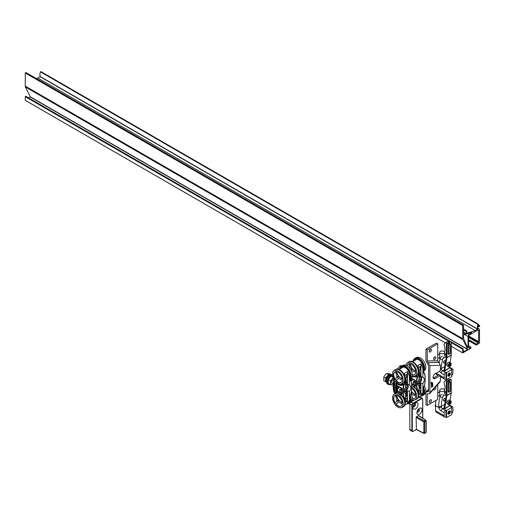 <?xml version="1.0" encoding="UTF-8"?>
<svg xmlns="http://www.w3.org/2000/svg" width="505" height="505" viewBox="0 0 505 505"><rect width="100%" height="100%" fill="white"/><g stroke="black" fill="none" stroke-linecap="round" stroke-linejoin="round"><path stroke-width="0.76" d="M406.298 383.863L406.961 384.242L406.961 383.478L405.547 384.299M406.961 384.242A4.64 2.676 -60 0 1 407.484 384.198L409.429 385.138A4.64 2.676 120 0 1 409.808 385.296A4.64 2.676 120 0 1 409.429 391.249L407.484 390.895A4.64 2.676 -60 0 1 406.961 391.457L406.961 392.221L405.471 391.362M406.961 391.457L406.058 390.933M406.961 392.221L405.193 393.243M404.947 393.06L404.36 392.278M404.625 392.821L405.547 393.49L405.547 402.308L404.978 404.833M401.696 395.175L400.591 393.117L401.974 393.919A31.058 17.927 -60 0 1 401.974 388.351L397.164 385.567A31.058 17.927 120 0 0 397.164 391.135L400.49 393.06L401.696 395.175L400.673 393.054M401.342 389.86L401.033 389.248L399.701 389.557L400.276 392.581L397.473 390.958A31.058 17.927 -60 0 1 397.473 386.186L401.595 388.566A31.058 17.927 120 0 0 401.595 393.344L400.402 392.656L399.96 391.104L400.358 389.791L401.431 389.816L401.033 389.248M400.099 389.128L399.701 389.557M402.782 367.419L399.941 369.06L397.946 369.06M405.547 393.49A4.64 2.676 -60 0 1 405.168 393.332A4.64 2.676 -60 0 1 405.547 387.379L405.547 378.567L404.423 373.271L407.484 371.503L409.429 376.326L409.978 376.004L409.978 380.656L410.331 381.067L410.893 380.555M402.788 367.413L400.572 367.413L399.392 369.035M405.212 402.498L407.068 401.424L407.068 397.889L405.547 398.767M409.429 391.249L409.429 400.067L407.484 403.59L407.484 395.907L406.392 396.539L406.392 393.483L407.484 392.852L407.484 395.907A6.559 3.787 -120 0 0 406.392 394.209M407.068 401.424L405.547 401.955M407.484 403.59L404.884 405.092M407.484 390.895L407.484 392.852M404.947 392.619A4.64 2.676 -60 0 1 404.53 392.669M406.392 381.61L407.484 382.241L406.392 382.872L406.392 379.823L407.484 379.192A6.559 3.787 60 0 1 407.264 379.337L406.392 379.842M405.212 378.756L407.068 377.683L405.54 378.22M405.086 375.297L407.068 374.148L407.068 377.683M407.484 384.198L407.484 371.503M409.883 380.259L410.066 380.404A31.058 17.927 120 0 0 410.066 380.745L410.496 380.606A31.058 17.927 120 0 1 410.559 378.788M410.893 393.629L410.963 393.856C411.985 388.863 411.985 384.45 410.969 380.606L409.978 380.656M409.429 385.138L409.429 376.326M397.069 392.353L397.183 392.726M396.135 392.928A1.237 0.713 60 0 1 396.356 392.139M393.995 389.809L394.373 390.485L394.077 389.854M394.197 389.614L394.721 390.264L394.373 390.485M393.761 389.791L394.159 389.645M394.026 389.784L394.083 390.15M393.578 386.71A31.114 17.965 -60 0 1 393.578 386.552L394.361 387.165A31.114 17.965 120 0 0 394.373 387.707L394.241 387.6A31.114 17.965 -60 0 1 394.235 387.221L394.045 387.076A31.114 17.965 120 0 0 394.051 387.449L393.919 387.341A31.114 17.965 -60 0 1 393.913 386.975L393.578 386.71M394.373 387.707L394.506 387.625A30.931 17.858 120 0 1 394.493 387.089L393.578 386.552M393.597 385.302A31.114 17.965 -60 0 1 393.603 385.145L394.386 385.763A31.114 17.965 120 0 0 394.38 385.927L393.597 385.302M394.38 385.927L394.512 385.858A30.931 17.858 120 0 1 394.519 385.694L393.603 385.145M394.512 382.632L393.9 381.95A31.114 17.965 -60 0 1 393.925 381.786L394.582 382.133L393.944 381.622A31.114 17.965 -60 0 1 393.969 381.471L394.733 382.096A31.114 17.965 120 0 0 394.695 382.342L394.152 382.058L394.658 382.626A31.114 17.965 120 0 0 394.626 382.872L393.856 382.266A31.114 17.965 -60 0 1 393.875 382.115L394.512 382.632M394.279 382.007L394.784 382.575A30.931 17.858 120 0 0 394.752 382.822L394.626 382.872M393.969 381.471L394.859 382.051A30.931 17.858 120 0 0 394.828 382.291L394.695 382.342M394.859 382.051L393.925 381.786M394.216 383.036A30.931 17.858 120 0 0 394.209 383.08L394.083 383.131A31.114 17.965 -60 0 1 394.108 382.904L394.399 383.27L394.083 383.131M394.209 383.08L394.531 383.213M393.767 383.005L393.944 383.08A31.114 17.965 -60 0 1 393.982 382.752L393.824 382.55A31.114 17.965 -60 0 1 393.843 382.38L394.575 383.295A31.114 17.965 120 0 0 394.556 383.484L393.755 383.162A31.114 17.965 -60 0 1 393.767 383.005L394.077 383.024M393.976 382.323L394.702 383.245A30.931 17.858 120 0 0 394.683 383.434L394.556 383.484M393.849 383.541L394.367 383.958A31.114 17.965 120 0 0 394.361 384.059L393.843 383.623A31.114 17.965 -60 0 1 393.849 383.541M393.969 383.566L394.474 384.097M393.711 383.56A31.114 17.965 -60 0 1 393.742 383.27L394.512 383.895A31.114 17.965 120 0 0 394.493 384.116L394.134 384.311L393.711 383.56M393.742 383.27L394.645 383.838A30.931 17.858 120 0 0 394.62 384.059L394.134 384.311M394.607 384.172L394.266 384.248L394.607 384.172M393.629 384.722A31.114 17.965 -60 0 1 393.666 384.09L394.443 384.715A31.114 17.965 120 0 0 394.405 385.309L394.279 385.208A31.114 17.965 -60 0 1 394.304 384.772L394.127 384.633A31.114 17.965 120 0 0 394.102 385.05L393.969 384.943A31.114 17.965 -60 0 1 393.995 384.526L393.786 384.356A31.114 17.965 120 0 0 393.755 384.823L393.629 384.722M393.906 384.45A30.931 17.858 120 0 0 393.887 384.76L393.755 384.823M394.247 384.728A30.931 17.858 120 0 0 394.228 384.98L394.102 385.05M393.799 384.027L394.575 384.652A30.931 17.858 120 0 0 394.538 385.246L394.405 385.309M394.361 386.704L393.578 386.085A31.114 17.965 -60 0 1 393.578 385.934L394.115 386.028L393.591 385.612A31.114 17.965 -60 0 1 393.591 385.46L394.373 386.079A31.114 17.965 120 0 0 394.373 386.23L393.837 386.142L394.367 386.552A31.114 17.965 120 0 0 394.361 386.704L394.493 386.628A30.931 17.858 120 0 1 394.493 386.483L394.367 386.552M393.969 386.066L394.493 386.483M394.247 385.959L393.578 385.934M394.033 387.714L394.247 387.884A31.114 17.965 120 0 0 394.253 388.055L394.039 387.802A31.114 17.965 -60 0 1 394.033 387.714M394.171 387.72L394.317 388.048M393.919 387.625L393.591 387.373A31.114 17.965 -60 0 1 393.584 387.215L394.373 387.827A31.114 17.965 120 0 0 394.386 388.162L393.61 387.89A31.114 17.965 -60 0 1 393.603 387.726L393.919 387.688A31.114 17.965 -60 0 1 393.919 387.625M393.584 387.215L394.506 387.745A30.931 17.858 120 0 0 394.519 388.08L394.197 388.288M393.647 388.49L393.818 388.566A31.114 17.965 -60 0 1 393.799 388.269L393.622 388.08A31.114 17.965 -60 0 1 393.61 387.922L394.424 388.799A31.114 17.965 120 0 0 394.437 388.97L393.66 388.635A31.114 17.965 -60 0 1 393.647 388.49L393.951 388.478M393.742 387.834L394.556 388.711A30.931 17.858 120 0 0 394.569 388.882L394.437 388.97M394.525 389.917L393.717 389.311A31.114 17.965 -60 0 1 393.704 389.172L394.216 389.279L393.679 388.875A31.114 17.965 -60 0 1 393.666 388.73L394.468 389.342A31.114 17.965 120 0 0 394.481 389.481L393.969 389.374L394.506 389.778A31.114 17.965 120 0 0 394.525 389.917L394.651 389.828A30.931 17.858 120 0 1 394.639 389.69L394.506 389.778M394.102 389.286L394.639 389.69M393.793 388.642L394.594 389.248A30.931 17.858 120 0 0 394.607 389.393L394.481 389.481M394.348 389.191L393.704 389.172M393.913 390.737A31.114 17.965 -60 0 1 393.831 390.188L394.639 390.788A31.114 17.965 120 0 0 394.721 391.312L394.588 391.211A31.114 17.965 -60 0 1 394.525 390.838L394.342 390.7A31.114 17.965 120 0 0 394.399 391.059L394.266 390.958A31.114 17.965 -60 0 1 394.203 390.592L393.982 390.428A31.114 17.965 120 0 0 394.051 390.838L393.913 390.737M393.957 390.094L394.765 390.693A30.931 17.858 120 0 0 394.853 391.211L394.721 391.312M394.266 392.303L394.291 392.278C396.753 391.476 399.865 393.319 403.621 397.826L397.088 392.309L394.014 392.265A30.931 17.858 -60 0 1 394.014 379.192L397.088 383.674C399.367 385.567 401.551 385.921 403.64 384.747L403.672 384.551C401.614 385.7 399.461 385.34 397.22 383.472L394.904 380.568M397.164 385.567L402.062 388.307A30.931 17.858 120 0 0 402.062 393.856L401.974 393.919M395.712 390.958L396.406 391.066L395.655 390.472A31.058 17.927 -60 0 1 395.63 390.245L396.753 391.123A31.058 17.927 120 0 0 396.778 391.35L396.084 391.249L396.842 391.829A31.058 17.927 120 0 0 396.873 392.05L395.743 391.179A31.058 17.927 -60 0 1 395.712 390.958L396.494 391.003M395.63 390.245L396.842 391.066A30.931 17.858 120 0 0 396.867 391.287L396.778 391.35M396.173 391.179L396.93 391.766A30.931 17.858 120 0 0 396.962 391.987L396.873 392.05M395.548 389.488L396.261 389.342L396.778 390.27L396.28 390.561L395.548 389.488L396.173 389.399L396.696 390.327L396.28 390.561M395.497 387.657L396.412 388.408A31.058 17.927 -60 0 1 396.412 388.036L396.595 388.187A31.058 17.927 120 0 0 396.608 389.172L396.425 389.027A31.058 17.927 -60 0 1 396.419 388.661L395.503 387.922A31.058 17.927 -60 0 1 395.497 387.657L396.501 388.351M396.412 388.036L396.684 388.137A30.931 17.858 120 0 0 396.696 389.121L396.608 389.172M395.737 383.693L396.659 384.172L395.769 383.428A31.058 17.927 -60 0 1 395.8 383.181L396.861 384.09A31.058 17.927 120 0 0 396.81 384.488L396.059 384.097L396.76 384.949A31.058 17.927 120 0 0 396.722 385.34L395.655 384.469A31.058 17.927 -60 0 1 395.68 384.223L396.564 384.974L395.705 383.958A31.058 17.927 -60 0 1 395.737 383.693L396.741 384.135M395.8 383.181L396.943 384.059A30.931 17.858 120 0 0 396.898 384.45L396.81 384.488M396.141 384.059L396.848 384.911A30.931 17.858 120 0 0 396.81 385.302L396.722 385.34M395.68 384.223L396.646 384.936M395.56 385.65L395.806 385.751A31.058 17.927 -60 0 1 395.838 385.227L395.611 384.924A31.058 17.927 -60 0 1 395.636 384.646L396.671 386.022A31.058 17.927 120 0 0 396.652 386.325L395.548 385.908A31.058 17.927 -60 0 1 395.56 385.65L395.888 385.706M395.636 384.646L396.76 385.984A30.931 17.858 120 0 0 396.734 386.281L396.652 386.325M395.51 386.855L396.255 386.931L395.522 386.325A31.058 17.927 -60 0 1 395.535 386.079L396.621 386.981A31.058 17.927 120 0 0 396.608 387.228L395.87 387.152L396.595 387.758A31.058 17.927 120 0 0 396.595 387.998L395.503 387.101A31.058 17.927 -60 0 1 395.51 386.855L396.343 386.887M395.535 386.079L396.703 386.931A30.931 17.858 120 0 0 396.696 387.177L396.608 387.228M395.958 387.108L396.684 387.707A30.931 17.858 120 0 0 396.684 387.947L396.595 387.998M395.516 388.433L396.703 389.267A30.931 17.858 120 0 0 396.715 389.519L395.522 388.686A31.058 17.927 -60 0 1 395.516 388.433L396.614 389.323A31.058 17.927 120 0 0 396.627 389.576M396.09 385.555A30.931 17.858 120 0 0 396.078 385.776L395.989 385.82A31.058 17.927 -60 0 1 396.015 385.454L396.431 385.997L395.989 385.82M396.078 385.776L396.52 385.953M398.192 388.377L397.826 386.811L398.641 388.421L398.192 388.377M397.871 386.792L398.685 388.395M400.402 389.765L400.048 391.047L400.402 392.656M400.49 392.593L401.589 393.225M397.549 386.23A30.931 17.858 120 0 0 397.561 390.902L397.473 390.958M397.561 390.902L400.212 392.435M399.79 389.506L401.122 389.203M395.983 389.5L396.248 390.308L395.825 389.57L396.589 390.138M410.224 394.367L410.742 394.039M409.984 394.948L409.978 399.745A7.114 4.109 60 0 1 408.507 403.003L407.56 403.552M394.929 393.603L394.582 391.754M395.352 392.025A8.97 5.176 60 0 0 394.929 392.316L394.878 393.641M394.26 392.303L393.944 392.215C392.922 388.37 392.922 383.958 393.944 378.965M394.014 392.265L397.34 392.41M403.937 397.927L403.64 397.82A30.931 17.858 120 0 1 403.64 384.747L404.101 384.665L403.672 384.551M403.621 397.826L404.644 397.561L404.101 397.877A30.622 17.681 -60 0 1 404.101 384.665L404.991 383.535L403.665 384.551M404.417 397.536L404.726 397.972L404.644 397.561M398.338 401.103A0.619 0.36 60 0 1 397.953 400.433M396.577 399.07A3.093 1.786 60 0 1 396.577 401.204L395.352 403.533A6.186 3.573 60 0 1 394.809 395.548A6.186 3.573 60 0 1 395.352 395.333L396.577 399.07M394.923 395.491A6.186 3.573 -120 0 0 395.484 403.28M399.373 400.957A3.093 1.786 60 0 1 397.77 398.969L396.109 395.263A6.186 3.573 60 0 1 402.258 402.914L399.373 400.957L402.226 402.618M396.4 395.295L397.99 398.843A3.093 1.786 -120 0 0 399.588 400.831M397.77 402.693A3.093 1.786 60 0 1 398.016 402.498A3.093 1.786 60 0 1 399.373 402.548L402.258 403.924A6.186 3.573 60 0 1 400.995 406.266A6.186 3.573 60 0 1 396.109 404.473L397.77 402.693L396.324 404.347A6.186 3.573 -120 0 0 401.103 406.197M397.467 400.654A0.619 0.36 60 0 1 398.344 401.159A0.619 0.36 60 0 1 397.467 400.654M403.268 404.006A7.588 4.381 60 0 1 400.957 407.762A7.588 4.381 60 0 1 394.115 403.097A7.588 4.381 60 0 1 393.49 394.834A7.588 4.381 60 0 1 399.505 395.914A7.588 4.381 60 0 1 403.268 404.006M403.811 397.972A7.827 4.52 60 0 1 405.231 403.066A7.827 4.52 60 0 1 403.609 406.651A7.827 4.52 60 0 1 403.388 406.765M395.573 393.231A7.827 4.52 60 0 1 395.787 393.092A7.827 4.52 60 0 1 398.155 392.846M409.334 403.331A7.827 4.52 -120 0 0 409.561 403.217A7.827 7.827 0 0 0 411.417 401.721A7.588 4.381 -120 0 0 412.37 398.754A7.588 4.381 -120 0 0 410.982 393.786M407.137 403.792A7.827 4.52 -120 0 0 409.126 403.47A7.827 4.52 -120 0 0 410.742 399.884A7.827 4.52 -120 0 0 410.035 396.343M410.035 379.179A7.827 7.827 0 0 0 411.417 377.986A7.588 4.381 -120 0 0 412.37 375.013A7.588 4.381 -120 0 0 409.492 367.861A7.588 4.381 -120 0 0 403.943 365.058A7.827 7.827 0 0 0 401.734 365.917A7.827 4.52 -120 0 0 401.519 366.056M410.035 378.87A7.827 4.52 -120 0 0 410.742 376.143A7.827 4.52 -120 0 0 407.327 368.271A7.827 4.52 -120 0 0 401.298 366.169A7.827 4.52 -120 0 0 399.941 367.956M398.338 377.368A0.619 0.36 60 0 1 397.953 376.692M396.577 375.329A3.093 1.786 60 0 1 396.577 377.469L395.352 379.792A6.186 3.573 60 0 1 394.809 371.806A6.186 3.573 60 0 1 395.352 371.592L396.577 375.329M394.923 371.749A6.186 3.573 -120 0 0 395.484 379.539M399.373 377.216A3.093 1.786 60 0 1 397.77 375.228L396.109 371.522A6.186 3.573 60 0 1 402.258 379.173L399.373 377.216L402.226 378.883M396.4 371.554L397.99 375.101A3.093 1.786 -120 0 0 399.588 377.09M397.77 378.952A3.093 1.786 60 0 1 398.016 378.756A3.093 1.786 60 0 1 399.373 378.807L402.258 380.183A6.186 3.573 60 0 1 400.995 382.525A6.186 3.573 60 0 1 396.109 380.732L397.77 378.952L396.324 380.606A6.186 3.573 -120 0 0 401.103 382.455M397.467 376.913A0.619 0.36 60 0 1 398.344 377.418A0.619 0.36 60 0 1 397.467 376.913M403.268 380.265A7.588 4.381 60 0 1 400.957 384.021A7.588 4.381 60 0 1 394.115 379.362A7.588 4.381 60 0 1 393.49 371.093A7.588 4.381 60 0 1 399.505 372.179A7.588 4.381 60 0 1 403.268 380.265M395.573 369.49A7.827 4.52 60 0 1 395.787 369.357A7.827 4.52 60 0 1 401.816 371.453A7.827 4.52 60 0 1 405.231 379.324A7.827 4.52 60 0 1 403.609 382.91A7.827 4.52 60 0 1 403.388 383.024M404.246 391.785A4.021 2.323 120 0 0 405.408 391.4A4.021 2.323 120 0 0 408.034 387.853A4.021 2.323 120 0 0 407.415 384.633A4.021 2.323 120 0 0 405.547 384.76M405.408 390.643A3.093 1.786 120 0 0 407.428 387.916A3.093 1.786 120 0 0 406.954 385.435A3.093 1.786 120 0 0 405.547 385.517A3.093 1.786 120 0 1 406.954 385.435A3.093 1.786 120 0 1 406.695 389.412A3.093 1.786 120 0 1 404.215 390.92A3.093 1.786 120 0 0 405.408 390.643M405.547 386.805A1.521 0.877 -60 0 1 406.449 387.202A1.521 0.877 -60 0 1 406.039 388.749A1.521 0.877 -60 0 1 404.537 389.349M387.133 378.472A2.474 1.427 -60 0 1 387.916 377.109M390.971 374.603L389.475 373.738L386.634 373.485L384.955 375.108L383.787 377.02L383.787 380.814L386.42 381.925M390.655 374.723L388.433 374.527L386.634 373.485M388.433 374.527L385.593 378.062L385.593 381.856M389.892 375.139A3.529 2.039 120 0 0 386.761 377.147A3.529 2.039 120 0 0 386.274 381.004A3.529 2.039 120 0 0 386.413 381.168M385.593 378.062L383.787 377.02M389.727 375.253A3.529 2.039 120 0 0 386.931 377.45A3.529 2.039 120 0 0 386.426 380.966M393.925 379.04A2.474 1.427 120 0 0 393.509 379.223A2.474 1.427 120 0 0 391.76 382.253A2.474 1.427 120 0 0 392.278 383.396M393.433 378.005A4.021 2.323 120 0 0 392.088 379.223A4.021 2.323 120 0 0 390.668 382.885A4.021 2.323 120 0 0 392.088 384.911A4.021 2.323 120 0 0 393.206 384.684M393.389 384.968L390.548 384.715L390.548 380.922L393.389 377.387M392.858 376.351L391.16 376.099L388.32 379.64L388.32 383.428L390.548 384.715M391.16 376.099L393.13 377.235M388.32 379.64L390.548 380.922M419.775 376.086L420.431 376.465L420.431 375.701L419.017 376.522M420.431 376.465A4.64 2.676 -60 0 1 420.955 376.421L422.9 377.361A4.64 2.676 120 0 1 423.278 377.519A4.64 2.676 120 0 1 422.9 383.472L420.955 383.118A4.64 2.676 -60 0 1 420.431 383.68L420.431 384.438L418.948 383.579M420.431 383.68L419.529 383.156M420.431 384.438L418.664 385.46M418.424 385.283L417.837 384.501M418.096 385.044L419.017 385.713L419.017 394.525L418.449 397.056M414.151 385.277L415.167 387.392L414.062 385.34L415.451 386.136A31.058 17.927 -60 0 1 415.451 380.568L411.259 378.15M411.581 383.901L413.967 385.283L415.167 387.392M410.975 378.428L415.066 380.789A31.058 17.927 120 0 0 415.066 385.561L413.879 384.873L413.431 383.327L413.829 382.007L414.82 382.083L414.51 381.471L413.178 381.78L413.747 384.797L411.537 383.522M413.576 381.351L413.178 381.78M410.849 380.48A31.058 17.927 -60 0 1 410.937 378.46M416.253 359.642L413.412 361.277L411.417 361.277M419.017 385.713A4.64 2.676 -60 0 1 418.639 385.555A4.64 2.676 -60 0 1 419.017 379.602L419.017 370.784L417.894 365.494L420.955 363.726L422.9 368.543L423.449 368.227L423.449 372.879L423.802 373.29L424.37 372.778M416.259 359.636L414.043 359.636L412.863 361.252M418.683 394.721L420.545 393.647L420.545 390.113L419.017 390.99M422.9 383.472L422.9 392.284L420.955 395.813L420.955 388.124L419.863 388.755L419.863 385.706L420.955 385.075L420.955 388.124A6.559 3.787 -120 0 0 419.863 386.432M420.545 393.647L419.017 394.178M420.955 395.813L418.361 397.309M420.955 383.118L420.955 385.075M418.424 384.842A4.64 2.676 -60 0 1 418.001 384.886M419.863 373.833L420.955 374.464L419.863 375.095L419.863 372.04L420.955 371.409A6.559 3.787 60 0 1 420.734 371.554L419.863 372.059M418.683 370.979L420.545 369.906L419.011 370.443M418.557 367.514L420.545 366.371L420.545 369.906M420.955 376.421L420.955 363.726M423.525 372.974L423.966 372.829L423.525 372.968M418.487 359.554A6.931 4.002 -120 0 1 423.449 368.076L423.449 372.879M422.9 377.361L422.9 368.543M412.048 376.926L417.111 376.97L412.13 376.698M417.105 390.018L411.676 385.05M411.316 378.094L415.533 380.53A30.931 17.858 120 0 0 415.533 386.079L415.451 386.136M409.972 380.208L410.155 380.353A30.931 17.858 120 0 0 410.155 380.726M410.129 379.116L410.18 379.154A30.931 17.858 120 0 0 410.167 379.4L410.035 379.444M410.035 379.823L410.155 379.93A30.931 17.858 120 0 0 410.155 380.17L410.035 380.189M411.663 380.6L411.297 379.034L412.118 380.644L411.663 380.6M411.341 379.015L412.156 380.618M413.26 381.73L414.592 381.426L414.82 382.083M413.873 381.988L413.519 383.27L413.879 384.873M413.967 384.816L415.059 385.448M411.026 378.453A30.931 17.858 120 0 0 410.937 380.543M411.518 383.402L413.683 384.652M424.37 385.852L424.213 386.262M423.461 387.171L423.449 391.968A7.114 4.109 60 0 1 421.978 395.226L421.031 395.769M411.682 385.094L417.111 390.043A30.931 17.858 120 0 1 417.111 376.97L417.572 376.888L417.048 376.831M417.408 390.15L417.572 390.094A30.622 17.681 -60 0 1 417.572 376.888L418.462 375.758L417.143 376.774M417.887 389.753L418.203 390.195L418.115 389.784M411.815 393.326A0.619 0.36 60 0 1 411.423 392.65M411.695 388.276A6.186 3.573 60 0 1 415.729 395.137L412.844 393.18A3.093 1.786 60 0 1 411.386 391.476M411.442 391.022L411.461 391.059A3.093 1.786 -120 0 0 413.065 393.054L415.697 394.841M411.442 394.746A3.093 1.786 60 0 1 411.487 394.721A3.093 1.786 60 0 1 412.844 394.771L415.729 396.147A6.186 3.573 60 0 1 414.472 398.489A6.186 3.573 60 0 1 412.37 398.622M412.364 398.42A6.186 3.573 -120 0 0 414.58 398.42M411.209 392.568A0.619 0.36 60 0 1 411.689 393.666A0.619 0.36 60 0 1 411.076 393.313M411.726 387.152A7.588 4.381 60 0 1 416.745 396.223A7.588 4.381 60 0 1 414.435 399.985A7.588 4.381 60 0 1 412.288 399.758M417.281 390.195A7.827 4.52 60 0 1 418.708 395.289A7.827 4.52 60 0 1 417.086 398.868A7.827 4.52 60 0 1 416.859 398.988M422.811 395.554A7.827 4.52 -120 0 0 423.032 395.434A7.827 7.827 0 0 0 424.888 393.944A7.588 4.381 -120 0 0 425.841 390.971A7.588 4.381 -120 0 0 424.452 386.009M420.608 396.015A7.827 4.52 -120 0 0 422.597 395.686A7.827 4.52 -120 0 0 424.219 392.107A7.827 4.52 -120 0 0 423.506 388.56M423.506 371.402A7.827 7.827 0 0 0 424.888 370.203A7.588 4.381 -120 0 0 425.841 367.23A7.588 4.381 -120 0 0 422.963 360.084A7.588 4.381 -120 0 0 417.42 357.281A7.827 7.827 0 0 0 415.211 358.14A7.827 4.52 -120 0 0 414.996 358.279M423.506 371.087A7.827 4.52 -120 0 0 424.219 368.366A7.827 4.52 -120 0 0 420.804 360.488A7.827 4.52 -120 0 0 414.769 358.392A7.827 4.52 -120 0 0 413.412 360.179M411.815 369.584A0.619 0.36 60 0 1 411.423 368.915M407.118 365.784A6.186 3.573 60 0 1 408.286 364.029A6.186 3.573 60 0 1 408.823 363.815L410.047 367.552A3.093 1.786 60 0 1 410.249 368.858M408.394 363.972A6.186 3.573 -120 0 0 407.289 365.891M412.844 369.439A3.093 1.786 60 0 1 411.24 367.444L409.58 363.745A6.186 3.573 60 0 1 415.729 371.396L412.844 369.439L415.697 371.099M409.871 363.777L411.461 367.318A3.093 1.786 -120 0 0 413.065 369.313M411.442 371.005A3.093 1.786 60 0 1 411.487 370.979A3.093 1.786 60 0 1 412.844 371.03L415.729 372.406A6.186 3.573 60 0 1 414.472 374.748A6.186 3.573 60 0 1 412.37 374.88M412.364 374.678A6.186 3.573 -120 0 0 414.58 374.678M410.944 369.136A0.619 0.36 60 0 1 411.815 369.641A0.619 0.36 60 0 1 410.944 369.136M406.089 365.285A7.588 4.381 60 0 1 406.967 363.316A7.588 4.381 60 0 1 412.976 364.395A7.588 4.381 60 0 1 416.745 372.488A7.588 4.381 60 0 1 414.435 376.244A7.588 4.381 60 0 1 412.288 376.017M409.044 361.713A7.827 4.52 60 0 1 409.258 361.574A7.827 4.52 60 0 1 415.287 363.669A7.827 4.52 60 0 1 418.708 371.547A7.827 4.52 60 0 1 417.086 375.133A7.827 4.52 60 0 1 416.859 375.247M417.717 384.002A4.021 2.323 120 0 0 418.879 383.617A4.021 2.323 120 0 0 421.505 380.076A4.021 2.323 120 0 0 420.892 376.856A4.021 2.323 120 0 0 419.017 376.976M418.879 382.859A3.093 1.786 120 0 0 420.899 380.139A3.093 1.786 120 0 0 420.425 377.658A3.093 1.786 120 0 0 419.017 377.74A3.093 1.786 120 0 1 420.425 377.658A3.093 1.786 120 0 1 420.173 381.628A3.093 1.786 120 0 1 417.685 383.144A3.093 1.786 120 0 0 418.879 382.859M419.017 379.028A1.521 0.877 -60 0 1 419.92 379.425A1.521 0.877 -60 0 1 419.516 380.972A1.521 0.877 -60 0 1 418.014 381.572M401.993 365.778L400.105 365.708L397.265 369.243M401.115 366.289L400.105 365.708M431.573 382.891L431.137 383.144L431.573 382.443L431.137 383.093M431.573 382.531L431.377 382.935M431.358 382.418L431.093 383.301L431.358 382.418M431.642 382.298A0.619 0.36 -60 0 1 431.024 383.371M431.617 382.392L431.049 383.276M431.358 382.342A0.619 0.36 -60 0 1 431.668 383.024A0.619 0.36 -60 0 1 430.954 382.885A0.619 0.36 -60 0 1 431.358 382.342M431.377 383.592L431.422 384.324A0.928 0.537 -60 0 1 431.826 383.39A0.928 0.537 -60 0 1 432.545 383.144A0.928 0.537 -60 0 1 432.69 383.541A0.928 0.537 -60 0 1 432.065 384.659L432.11 385.441A0.928 0.537 -60 0 1 432.545 385.416A0.928 0.537 -60 0 1 432.69 385.814A0.928 0.537 -60 0 1 432.299 386.729A0.928 0.537 -60 0 1 431.592 387.007M432.545 385.416A0.928 0.537 -60 0 1 432.734 385.839L432.734 385.839A0.928 0.537 -60 0 1 432.33 386.773A0.928 0.537 -60 0 1 431.617 387.019A0.928 0.537 -60 0 1 431.422 386.596L431.422 386.596A0.928 0.537 -60 0 1 432.046 385.479L432.002 384.696A0.928 0.537 -60 0 1 431.592 384.734M432.046 385.555A0.833 0.48 120 0 0 431.529 386.293A0.833 0.48 120 0 0 431.661 386.944A0.833 0.48 120 0 0 432.495 386.458A0.833 0.48 120 0 0 432.495 385.492A0.833 0.48 120 0 0 432.11 385.517L432.046 386.237L432.002 385.53A0.833 0.48 120 0 0 431.485 386.268A0.833 0.48 120 0 0 431.617 386.918A0.833 0.48 120 0 0 431.642 386.925M432.476 385.485A0.833 0.48 120 0 0 432.45 385.466A0.833 0.48 120 0 0 432.065 385.492L432.046 386.186M432.476 383.207A0.833 0.48 120 0 0 432.45 383.194A0.833 0.48 120 0 0 431.617 383.68A0.833 0.48 120 0 0 431.617 384.64A0.833 0.48 120 0 0 431.642 384.652A0.833 0.48 120 0 0 432.046 384.646L432.11 385.441M432.046 384.646L432.046 383.964L432.11 384.608A0.833 0.48 120 0 0 432.627 383.869A0.833 0.48 120 0 0 432.495 383.219A0.833 0.48 120 0 0 431.661 383.705A0.833 0.48 120 0 0 431.661 384.665L431.617 384.64M432.753 382.796L432.734 386.546M432.046 383.964L432.11 384.608M432.046 384.722A0.928 0.537 -60 0 1 431.617 384.747A0.928 0.537 -60 0 1 431.422 384.324L431.422 387.354M432.545 383.144A0.928 0.537 -60 0 1 432.734 383.566L432.734 386.596L432.734 383.566A0.928 0.537 -60 0 1 432.11 384.684M433.157 378.03A2.942 1.698 120 0 0 433.82 377.772L439.066 374.742L440.379 375.499L435.133 378.529A2.942 1.698 -60 0 1 433.662 378.674A2.942 1.698 -60 0 1 433.214 376.32A2.942 1.698 -60 0 1 435.133 373.732L440.379 370.702L440.379 365.298L438.851 362.457L428.133 362.584L438.63 362.331L437.753 360.703L427.255 360.955L428.133 362.584M440.379 375.499L440.379 380.903L429.881 392.77L429.881 365.551L440.379 365.298M427.255 360.955L427.255 349.864L425.942 349.106L436.446 343.047L437.753 343.804L437.753 360.703M429.881 392.77L429.578 393.774L440.076 381.9L440.379 380.903M437.753 384.526L437.753 399.367L427.255 405.427L427.255 394.336L427.887 393.629M434.691 356.89A1.61 0.928 -60 0 1 435.499 356.808A1.61 0.928 -60 0 1 435.499 358.664A1.61 0.928 -60 0 1 433.89 359.592A1.61 0.928 -60 0 1 433.644 358.304A1.61 0.928 -60 0 1 434.691 356.89M433.574 358.626A1.61 0.928 120 0 0 434.502 357.016M430.317 349.308A1.61 0.928 -60 0 1 431.125 349.233A1.61 0.928 -60 0 1 431.125 351.089A1.61 0.928 -60 0 1 429.515 352.017A1.61 0.928 -60 0 1 429.269 350.729A1.61 0.928 -60 0 1 430.317 349.308M429.199 351.051A1.61 0.928 120 0 0 430.127 349.441M430.317 399.821A1.61 0.928 -60 0 1 431.125 399.739A1.61 0.928 -60 0 1 431.125 401.601A1.61 0.928 -60 0 1 429.515 402.529A1.61 0.928 -60 0 1 429.269 401.241A1.61 0.928 -60 0 1 430.317 399.821M429.199 401.563A1.61 0.928 120 0 0 430.127 399.947M435.474 387.101A1.61 0.928 -60 0 1 435.499 387.114A1.61 0.928 -60 0 1 435.499 388.97A1.61 0.928 -60 0 1 433.89 389.898A1.61 0.928 -60 0 1 433.561 389.267M429.578 393.774L427.432 393.767L427.255 394.336M428.568 390.801L427.697 391.792L428.398 391.747L428.568 391.173L428.568 365.633L425.942 361.037L425.942 349.106M427.255 405.427L425.942 404.669L425.942 392.738L426.252 391.741L427.476 391.665L428.568 390.428M428.354 362.71L429.881 365.551M427.255 349.864L437.753 343.804M446.944 382.443A0.619 0.36 -60 0 1 447.38 381.685L446.723 381.307A0.619 0.36 120 0 0 446.287 382.064L446.944 382.443L446.944 395.333A1.856 1.073 60 0 1 446.925 395.585L444.766 408.463A0.928 0.537 -120 0 0 444.753 408.589L449.128 406.064L444.753 408.962L444.097 408.52M439.653 391.703L439.079 392.038A3.093 1.786 120 0 0 437.753 393.319M442.626 397.233A1.856 0.663 -165.7 0 1 440.076 396.696A37.117 21.431 120 0 0 438.649 406.373A1.856 1.035 1.7 0 0 441.269 406.43A35.262 20.358 -60 0 1 442.626 397.233A1.237 0.713 -60 0 1 443.453 396.078A1.856 1.073 -120 0 0 442.765 394.342M438.649 406.373L438.782 407.535A1.856 0.65 -14.6 0 0 441.332 406.986L441.269 406.43L444.709 404.448M446.54 417.49L446.54 410.458L451.716 407.472L451.716 414.498A3.093 1.786 -60 0 1 451.319 414.775L446.944 417.3A3.093 1.786 -60 0 1 446.54 417.49L445.934 417.174A3.093 1.786 -60 0 1 444.829 417.124A3.093 1.786 -60 0 1 444.185 415.71L444.185 412.68A1.856 1.073 -60 0 1 445.498 410.401L442.569 408.709A1.856 1.073 60 0 1 441.332 406.986M449.216 405.477L451.622 406.866A1.856 1.073 -60 0 1 452.549 406.777A1.856 1.073 -60 0 1 452.934 407.623L452.934 410.653A3.093 1.786 -60 0 1 451.716 413.62M444.185 415.71L435.569 410.729L435.569 405.679A37.117 21.431 -60 0 1 435.935 400.421M451.622 406.866L451.186 407.118L451.716 407.472M444.318 400.629A1.237 0.713 -60 0 1 443.699 400.692A1.237 0.713 -60 0 1 443.699 399.259A1.237 0.713 -60 0 1 444.937 398.546A1.237 0.713 -60 0 1 445.126 399.537A1.237 0.713 -60 0 1 444.318 400.629M449.128 414.018A1.856 1.073 -60 0 1 448.2 414.106A1.856 1.073 -60 0 1 448.2 411.966A1.856 1.073 -60 0 1 450.056 410.893A1.856 1.073 -60 0 1 450.34 412.377A1.856 1.073 -60 0 1 449.128 414.018A1.856 1.073 120 0 0 450.34 412.377A1.856 1.073 120 0 0 450.056 410.893A1.856 1.073 120 0 0 448.2 411.966A1.856 1.073 120 0 0 448.2 414.106A1.856 1.073 120 0 0 449.128 414.018M435.569 410.729A3.093 1.786 120 0 0 436.206 412.149L444.829 417.124M445.934 417.174L445.934 410.148L445.498 410.401M446.54 410.458L445.934 410.148M446.944 403.041A1.395 0.65 -52 0 1 446.843 402.529L446.919 402.081A1.395 0.65 -52 0 1 448.232 400.415M447.38 381.685L450.877 379.665A0.619 0.36 -60 0 1 451.319 379.918L451.319 392.808A1.856 1.073 -120 0 1 451.3 393.06L450.062 400.433M446.723 381.307L450.22 379.287L450.877 379.665M451.186 379.634L450.529 379.255A0.619 0.36 120 0 0 450.22 379.287M449.128 406.064A0.928 0.537 60 0 1 449.141 405.938L449.362 404.619M444.753 408.589L444.753 408.962M444.097 408.583L444.097 408.21A1.856 1.073 60 0 1 444.116 407.958L446.275 395.08A0.928 0.537 -120 0 0 446.287 394.954L446.287 382.064M448.377 392.132A1.547 0.89 -60 0 1 448.358 392.12A1.547 0.89 -60 0 1 448.036 391.413L448.036 383.327A1.547 0.89 -60 0 1 448.711 381.774A1.547 0.89 -60 0 1 449.904 381.357A1.547 0.89 -60 0 1 449.923 381.37M446.287 392.208L444.501 391.179L445.031 387.095L443.977 382.222L445.662 380.442L446.944 381.18M449.128 379.918L447.847 379.179L445.662 380.442M444.533 389.929A2.474 1.427 -0 0 0 442.847 388.907A2.474 1.427 -0 0 0 439.653 390.277A2.474 1.427 -0 0 0 441.793 391.691A2.474 1.427 -0 0 0 444.514 390.655M449.014 413.627L448.636 413.09L449.014 412.112L449.772 411.676L450.151 412.213L449.772 413.191L449.014 413.627M449.772 413.191L448.812 412.635M450.151 412.213L449.494 411.834M449.393 413.639A1.212 0.701 -60 0 1 448.648 412.585A1.212 0.701 -60 0 1 450.132 411.726A1.212 0.701 -60 0 1 449.393 413.639M435.569 406.809A1.856 1.073 -60 0 1 435.222 405.982A1.856 1.073 -60 0 1 435.581 404.726M435.588 404.549A1.483 0.859 120 0 0 435.222 405.679A1.483 0.859 120 0 0 435.228 405.818M449.317 402.188L450.075 401.746L450.454 402.289L450.075 403.268L449.317 403.703L448.939 403.16L449.317 402.188M448.989 403.236L449.835 401.885M450.075 403.268L449.507 402.94M450.454 402.289L449.886 401.961M451.186 401.841A2.165 1.25 120 0 0 450.738 400.825L451.003 402.838A2.102 1.212 -60 0 1 448.951 404.644A2.102 1.212 -60 0 1 448.408 402.611A2.102 1.212 -60 0 1 450.441 400.812A2.102 1.212 -60 0 1 450.984 402.838C449.526 404.783 448.718 405.363 448.573 404.574L447.392 403.893A2.165 1.25 -60 0 1 447.146 401.898A2.165 1.25 -60 0 1 449.557 400.143L450.738 400.825A2.165 1.25 120 0 0 448.326 402.58A2.165 1.25 120 0 0 448.573 404.574A2.165 1.25 120 0 0 449.677 404.454M446.944 344.562A0.619 0.36 -60 0 1 447.38 343.804L446.723 343.425A0.619 0.36 120 0 0 446.287 344.183L446.944 344.562L446.944 357.452A1.856 1.073 60 0 1 446.925 357.698L444.766 370.582A0.928 0.537 -120 0 0 444.753 370.708L449.128 368.183L444.753 371.08L444.097 370.638M439.653 353.822L439.079 354.15A3.093 1.786 120 0 0 437.753 355.432M440.379 368.801A1.856 1.035 1.7 0 0 441.269 368.549A35.262 20.358 -60 0 1 442.626 359.352A1.237 0.713 -60 0 1 443.453 358.19A1.856 1.073 -120 0 0 442.765 356.461M440.379 369.49A1.856 0.65 -14.6 0 0 441.332 369.105L441.269 368.549L444.709 366.561M446.54 379.602L446.54 372.576L451.716 369.584L451.716 376.616A3.093 1.786 -60 0 1 451.319 376.888L446.944 379.413A3.093 1.786 -60 0 1 446.54 379.602L445.934 379.287A3.093 1.786 -60 0 1 444.829 379.242A3.093 1.786 -60 0 1 444.185 377.822L444.185 374.792A1.856 1.073 -60 0 1 445.498 372.52L442.569 370.828A1.856 1.073 60 0 1 441.332 369.105M449.216 367.596L451.622 368.985A1.856 1.073 -60 0 1 452.549 368.89A1.856 1.073 -60 0 1 452.934 369.742L452.934 372.772A3.093 1.786 -60 0 1 451.716 375.739M451.622 368.985L451.186 369.237L451.716 369.584M444.318 362.748A1.237 0.713 -60 0 1 443.699 362.805A1.237 0.713 -60 0 1 443.699 361.378A1.237 0.713 -60 0 1 444.937 360.665A1.237 0.713 -60 0 1 445.126 361.656A1.237 0.713 -60 0 1 444.318 362.748M449.128 376.13A1.856 1.073 -60 0 1 448.2 376.225A1.856 1.073 -60 0 1 448.2 374.079A1.856 1.073 -60 0 1 450.056 373.012A1.856 1.073 -60 0 1 450.34 374.495A1.856 1.073 -60 0 1 449.128 376.13A1.856 1.073 120 0 0 450.34 374.495A1.856 1.073 120 0 0 450.056 373.012A1.856 1.073 120 0 0 448.2 374.079A1.856 1.073 120 0 0 448.2 376.225A1.856 1.073 120 0 0 449.128 376.13M435.638 373.441A3.093 1.786 120 0 0 436.206 374.262L438.05 375.329M445.934 379.287L445.934 372.267L445.498 372.52M446.54 372.576L445.934 372.267M446.944 365.153A1.395 0.65 -52 0 1 446.843 364.648L446.919 364.193A1.395 0.65 -52 0 1 448.232 362.527M447.38 343.804L450.877 341.784A0.619 0.36 -60 0 1 451.319 342.036L451.319 354.92A1.856 1.073 -120 0 1 451.3 355.173L450.062 362.552M446.723 343.425L450.22 341.405L450.877 341.784M451.186 341.752L450.529 341.374A0.619 0.36 120 0 0 450.22 341.405M449.128 368.183A0.928 0.537 60 0 1 449.141 368.057L449.362 366.737M444.753 370.708L444.753 371.08M444.097 370.702L444.097 370.329A1.856 1.073 60 0 1 444.116 370.077L446.275 357.193A0.928 0.537 -120 0 0 446.287 357.073L446.287 344.183M448.377 354.245A1.547 0.89 -60 0 1 448.358 354.239A1.547 0.89 -60 0 1 448.036 353.525L448.036 345.445A1.547 0.89 -60 0 1 448.711 343.892A1.547 0.89 -60 0 1 449.904 343.476A1.547 0.89 -60 0 1 449.923 343.488M446.287 354.327L444.501 353.292L445.031 349.208L443.977 344.334L445.662 342.56L446.944 343.299M449.128 342.036L447.847 341.298L445.662 342.56M444.533 352.042A2.474 1.427 -0 0 0 442.847 351.026A2.474 1.427 -0 0 0 439.653 352.389A2.474 1.427 -0 0 0 441.793 353.809A2.474 1.427 -0 0 0 444.514 352.774M449.014 375.745L448.636 375.202L449.772 373.788L450.151 374.331L449.772 375.31L449.014 375.745M449.772 375.31L448.812 374.754M450.151 374.331L449.494 373.952M449.393 375.758A1.212 0.701 -60 0 1 448.648 374.704A1.212 0.701 -60 0 1 450.132 373.845A1.212 0.701 -60 0 1 449.393 375.758M449.317 364.301L450.075 363.865L450.454 364.408L450.075 365.38L449.317 365.816L448.939 365.279L449.317 364.301M448.989 365.349L449.835 364.004M450.075 365.38L449.507 365.052M450.454 364.408L449.886 364.073M451.186 363.96A2.165 1.25 120 0 0 450.738 362.944L451.003 364.957A2.102 1.212 -60 0 1 448.951 366.756A2.102 1.212 -60 0 1 448.408 364.73A2.102 1.212 -60 0 1 450.441 362.925A2.102 1.212 -60 0 1 450.984 364.957C449.526 366.901 448.718 367.476 448.573 366.693L447.392 366.011A2.165 1.25 -60 0 1 447.146 364.017A2.165 1.25 -60 0 1 449.557 362.262L450.738 362.944A2.165 1.25 120 0 0 448.326 364.698A2.165 1.25 120 0 0 448.573 366.693A2.165 1.25 120 0 0 449.677 366.573M413.058 406.563A1.856 1.073 120 0 0 413.336 406.878A1.856 1.073 120 0 0 414.264 406.784A1.856 1.073 120 0 0 415.476 405.149A1.856 1.073 120 0 0 415.192 403.659A1.856 1.073 120 0 0 414.782 403.577M413.109 406.355A1.856 1.073 120 0 0 413.33 406.247A1.856 1.073 120 0 0 414.624 403.729M421.643 398.748A1.452 0.84 -60 0 1 422.666 399.341L422.679 399.095A1.761 1.016 120 0 0 422.331 398.3A1.761 1.016 120 0 0 421.435 398.376L421.643 398.748L413.33 403.545A1.452 0.84 -60 0 0 412.307 405.326L412.307 430.582A1.452 0.84 -60 0 0 413.33 431.169L416.423 429.458L416.133 417.408L416.568 416.65L418.727 415.565L425.923 420.324A0.619 0.36 123.5 0 0 425.601 420.343A0.619 0.36 60 0 1 426.018 421.094A0.619 0.36 0 0 0 426.037 420.596A0.619 0.36 123.5 0 0 425.923 420.324A0.619 0.619 0 0 1 426.201 420.842L426.201 432.11A0.619 0.36 180 0 1 426.018 432.362A0.619 0.36 60 0 1 425.892 432.646A0.619 0.619 0 0 0 426.201 432.11A0.619 0.36 180 0 0 426.037 431.87M415.52 408.962A3.636 2.096 -60 0 1 412.951 407.478A3.636 2.096 -60 0 1 415.52 403.028A3.636 2.096 -60 0 1 418.09 404.511A3.636 2.096 -60 0 1 415.52 408.962M419.459 414.264A3.636 2.096 -60 0 1 416.884 412.781A3.636 2.096 -60 0 1 419.459 408.33A3.636 2.096 -60 0 1 422.028 409.814A3.636 2.096 -60 0 1 419.459 414.264M416.997 411.872A1.856 1.073 120 0 0 417.269 412.181A1.856 1.073 120 0 0 418.197 412.086A1.856 1.073 120 0 0 419.409 410.451A1.856 1.073 120 0 0 419.125 408.968A1.856 1.073 120 0 0 418.721 408.88M417.048 411.657A1.856 1.073 120 0 0 417.269 411.55A1.856 1.073 120 0 0 418.563 409.031M422.761 418.235L422.761 399.215L422.331 398.3L420.406 397.075A1.856 1.073 120 0 0 419.459 397.157L421.435 398.376L413.122 403.173A1.761 1.016 120 0 0 411.878 405.326L411.878 430.582A1.761 1.016 120 0 0 412.263 431.403A1.761 1.016 120 0 0 413.122 431.302L416.208 429.521M410.395 402.655A1.856 1.073 120 0 0 409.833 404.227L412.307 405.326M411.266 401.885L414.643 399.935M418.007 397.99L419.459 397.157M412.307 430.582L409.833 429.484A1.856 1.073 120 0 0 410.243 430.342L412.263 431.403L413.267 431.314L416.278 429.572M409.833 429.484L409.833 404.227M477.957 326.931L477.869 327.088A5.441 3.144 120 0 0 478.361 328.85L478.481 328.894A2.102 1.212 -60 0 1 479.049 328.976A2.102 1.212 -60 0 1 479.485 329.935L479.485 342.049A0.619 0.36 120 0 0 479.75 342.365L479.371 343.185A0.802 0.467 120 0 0 479.365 343.179A0.802 0.467 120 0 0 478.456 343.867L476.253 345.041L476.335 344.082L478.216 342.996L478.216 342.39A0.555 0.322 -60 0 1 478.614 341.708L478.658 330.415A0.928 0.537 120 0 0 478.462 329.992A0.928 0.537 120 0 0 478.001 330.036L469.252 335.086A0.928 0.537 120 0 0 468.596 336.229L468.64 347.465A0.555 0.322 -60 0 1 469.031 347.692L469.031 348.298L470.976 347.206L470.912 348.223L462.713 352.926L462.687 349.233L463.135 348.759L463.432 351.934L467.718 349.321L462.877 339.562A3.093 1.786 -60 0 1 462.687 338.647L462.687 325.542L463.565 325.289L463.565 333.881A0.619 0.36 120 0 0 463.906 334.177L465.875 333.464A1.73 0.997 120 0 0 466.166 331.514L466.626 330.952A2.474 1.427 -60 0 1 466.494 333.224L475.312 330.63L477.724 329.096A6.186 3.573 -60 0 1 477.913 324.431L478.33 324.128L478.374 324.469A5.441 3.144 120 0 0 477.913 326.23L478.456 326.034A0.802 0.467 120 0 0 478.563 326.135A0.802 0.467 120 0 0 479.371 325.662L479.75 326.148L479.094 326.621A1.547 0.89 -60 0 1 478.203 326.792L477.957 326.931M477.995 325.769L478.456 326.034M40.93 71.912L40.886 71.577L40.476 71.88A6.186 3.573 120 0 0 40.286 76.545L37.875 78.079L475.312 330.63M25.25 100.318L445.372 342.87L25.25 100.318L25.25 96.682L449.677 341.721M25.774 96.373L25.25 96.682M26.127 72.739L25.25 72.991L25.25 86.09A3.093 1.786 120 0 0 25.439 87.011L30.281 96.764L28.596 97.882M37.875 78.079L36.366 78.546M25.25 72.991L462.687 325.542M470.559 332.732L471.424 333.231L471.5 332.435L464.101 334.739A0.619 0.36 120 0 0 463.565 335.541L463.565 338.249A1.856 1.073 120 0 0 463.666 338.773L467.567 347.396L468.072 346.992L467.138 346.449M471.424 333.231L469.252 334.48A1.673 0.966 120 0 0 468.072 336.532L468.072 346.992M468.596 337.441L478.216 342.996M468.646 335.901L478.658 341.683M478.191 324.98L479.371 325.662M478.26 324.784L479.75 325.643M400.572 367.413L401.393 366.939A7.114 4.109 60 0 1 406.872 368.846A7.114 4.109 60 0 1 409.978 376.004L409.978 375.853A6.931 4.002 -120 0 0 405.016 367.331M393.982 379.141A30.622 17.681 120 0 0 393.269 386.028M409.429 400.067L410.035 399.67L408.507 403.003M409.978 399.594L410.331 394.279L409.978 395.093M411.638 386.792A30.931 17.858 120 0 0 410.931 380.701M410.647 380.517L410.11 380.827M410.874 380.757A30.622 17.681 -60 0 1 410.874 393.963L410.331 394.279M404.568 397.669A8.97 5.176 60 0 1 404.726 397.972L404.726 400.111M404.726 381.698L404.726 383.535A8.97 5.176 60 0 1 401.147 383.977M404.991 383.535L404.991 381.048M404.991 401.065L404.991 397.972M401.393 366.939C405.881 366.491 408.76 369.483 410.035 375.928L410.331 381.067M404.644 384.349L403.874 384.431M400.25 384.09A9.279 5.359 -120 0 0 404.082 384.311M406.916 375.928A4.766 2.752 -120 0 0 406.702 374.363M406.67 374.375A4.949 2.86 60 0 1 406.512 377.658L406.733 374.344M406.916 399.67A4.766 2.752 -120 0 0 406.916 399.594A4.766 2.752 -120 0 0 406.702 398.104M406.67 398.117A4.949 2.86 60 0 1 406.916 399.745A4.949 2.86 60 0 1 406.512 401.399M393.483 394.847A7.827 7.827 0 0 1 395.346 393.344A7.827 4.52 60 0 1 401.38 395.447A7.827 4.52 60 0 1 404.795 403.318A7.827 4.52 60 0 1 403.173 406.904L403.609 406.651M409.126 403.47L409.561 403.217A7.827 4.52 -120 0 0 411.184 399.632A7.827 4.52 -120 0 0 410.035 395.074M410.035 379.129A7.827 4.52 -120 0 0 411.184 375.89A7.827 4.52 -120 0 0 407.762 368.019A7.827 4.52 -120 0 0 401.734 365.917L401.298 366.169M393.483 371.106A7.827 7.827 0 0 1 395.346 369.609A7.827 4.52 60 0 1 401.38 371.705A7.827 4.52 60 0 1 404.795 379.577A7.827 4.52 60 0 1 403.173 383.162L403.609 382.91M392.612 375.139A5.107 2.948 120 0 0 387.884 379.526A5.107 2.948 120 0 0 389.993 384.393M414.864 359.162A7.114 4.109 60 0 1 420.343 361.069A7.114 4.109 60 0 1 423.449 368.227L423.506 368.151C422.231 361.706 419.352 358.708 414.864 359.162L414.043 359.636M422.9 392.284L423.506 391.893L421.978 395.226M423.449 391.817L423.802 386.502L423.449 387.316M425.115 379.009A30.931 17.858 120 0 0 424.408 372.917M423.695 386.59L424.44 386.079C425.456 381.086 425.456 376.667 424.44 372.829L423.581 373.05L423.802 373.29M424.345 372.974A30.622 17.681 -60 0 1 424.345 386.186L423.802 386.502M418.045 389.885A8.97 5.176 60 0 1 418.203 390.195L418.203 392.334M418.203 373.921L418.203 375.758A8.97 5.176 60 0 1 414.618 376.2M418.462 375.758L418.462 373.271M418.462 393.288L418.462 390.195M423.575 373.05L424.118 372.74M413.728 376.313A9.279 5.359 -120 0 0 417.553 376.534M420.387 368.151A4.766 2.752 -120 0 0 420.173 366.586A4.949 2.86 60 0 1 419.983 369.881M420.387 391.893A4.766 2.752 -120 0 0 420.387 391.817A4.766 2.752 -120 0 0 420.173 390.321A4.949 2.86 60 0 1 420.387 391.968A4.949 2.86 60 0 1 419.983 393.616M411.701 385.473A7.827 4.52 60 0 1 418.266 395.541A7.827 4.52 60 0 1 416.644 399.12L417.086 398.868M422.597 395.686L423.032 395.434A7.827 4.52 -120 0 0 424.654 391.855A7.827 4.52 -120 0 0 423.506 387.291M423.506 371.345A7.827 4.52 -120 0 0 424.654 368.113A7.827 4.52 -120 0 0 421.239 360.235A7.827 4.52 -120 0 0 415.211 358.14L414.769 358.392M406.961 363.322A7.827 7.827 0 0 1 408.823 361.826A7.827 4.52 60 0 1 414.851 363.922A7.827 4.52 60 0 1 418.266 371.8A7.827 4.52 60 0 1 416.644 375.385L417.086 375.133M435.133 378.529L433.82 377.772M443.453 396.078L445.183 395.08A1.856 1.073 -120 0 0 444.488 393.351M441.515 394.272A3.093 1.786 120 0 0 440.076 396.696L437.753 395.358M439.653 392.366L439.079 392.038M435.569 405.679L438.782 407.535A3.712 2.14 -120 0 0 441.256 410.982A1.856 1.073 -60 0 1 442.569 408.709L444.147 407.8M446.439 393.894L445.416 392.656A3.093 1.786 120 0 0 444.602 392.53M445.183 395.08A1.237 0.713 -60 0 1 446.003 395.282A1.856 1.363 -19.9 0 0 446.287 394.935M441.256 410.982L444.185 412.68M446.003 395.282A35.262 20.358 -60 0 1 446.167 395.737M449.298 404.997A1.856 1.073 -60 0 1 449.62 405.086L449.317 404.871M446.944 395.333L451.319 392.808M444.766 408.463L449.141 405.938M446.925 395.585L451.3 393.06M449.904 381.357L449.949 381.382A1.547 0.89 120 0 1 450.264 382.089A0.619 0.36 180 0 1 450.264 382.594L450.264 390.681A0.619 0.36 -0 0 0 450.447 390.428L450.447 382.342L449.949 381.382A1.547 0.89 120 0 0 448.756 381.799A1.547 0.89 120 0 0 448.08 383.352A0.619 0.36 -0 0 0 448.951 383.352A0.928 0.537 -60 0 1 449.608 382.216A0.928 0.537 -60 0 1 450.264 382.594M450.264 390.681A0.928 0.537 -60 0 1 449.608 391.817A0.928 0.537 -60 0 1 448.951 391.438A0.619 0.36 180 0 1 448.08 391.438A1.547 0.89 120 0 0 448.402 392.145C449.822 392.17 450.504 391.596 450.447 390.428M448.036 383.327L448.036 391.413M448.951 391.438L448.951 383.352M443.453 358.19L445.183 357.199A1.856 1.073 -120 0 0 444.488 355.463M442.626 359.352A1.856 0.663 -165.7 0 1 440.076 358.815A37.117 21.431 120 0 0 439.236 362.741M441.515 356.391A3.093 1.786 120 0 0 440.076 358.815L437.753 357.471M439.653 354.485L439.079 354.15M439.457 371.238A3.712 2.14 -120 0 0 441.256 373.1A1.856 1.073 -60 0 1 442.569 370.828L444.147 369.919M446.439 356.006L445.416 354.769A3.093 1.786 120 0 0 444.602 354.649M445.183 357.199A1.237 0.713 -60 0 1 446.003 357.401A1.856 1.363 -19.9 0 0 446.287 357.054M441.256 373.1L444.185 374.792M446.003 357.401A35.262 20.358 -60 0 1 446.167 357.856M449.298 367.116A1.856 1.073 -60 0 1 449.62 367.198L449.317 366.99M444.185 377.822L440.379 375.625M438.959 374.805L436.118 373.163M446.944 357.452L451.319 354.92M444.766 370.582L449.141 368.057M446.925 357.698L451.3 355.173M449.904 343.476L449.949 343.501A1.547 0.89 120 0 1 450.264 344.208A0.619 0.36 180 0 1 450.264 344.713L450.264 352.793A0.619 0.36 -0 0 0 450.447 352.541L450.447 344.46L449.949 343.501A1.547 0.89 120 0 0 448.756 343.918A1.547 0.89 120 0 0 448.08 345.47A0.619 0.36 -0 0 0 448.951 345.47A0.928 0.537 -60 0 1 449.608 344.334A0.928 0.537 -60 0 1 450.264 344.713M450.264 352.793A0.928 0.537 -60 0 1 449.608 353.929A0.928 0.537 -60 0 1 448.951 353.55A0.619 0.36 180 0 1 448.08 353.55A1.547 0.89 120 0 0 448.402 354.264C449.822 354.283 450.504 353.708 450.447 352.541M448.036 345.445L448.036 353.525M448.951 353.55L448.951 345.47M422.666 399.341L422.666 418.172M422.679 418.178L422.679 399.335M413.33 403.545L411.177 401.974M418.405 415.59L425.601 420.343L424.282 421.107A0.619 0.335 120 0 0 423.846 421.864A0.619 0.36 -0 0 0 424.705 421.852A0.619 0.36 -120 0 0 424.282 421.107L416.568 416.65M416.133 417.408L423.846 421.864L423.846 433.132A0.619 0.36 116.5 0 0 424.282 433.385A0.619 0.36 -120 0 0 424.705 433.126A0.619 0.36 180 0 1 423.846 433.132L416.133 429.282M426.018 421.094L426.018 432.362L424.705 433.126L424.705 421.852L426.018 421.094M477.724 329.096L40.286 76.545M40.204 76.728L477.642 329.285M465.875 333.464L463.565 332.132M463.565 332.397L465.686 333.622M463.906 334.177L463.577 333.988M476.253 345.041L468.596 340.623L476.253 345.041M468.596 339.815L476.253 344.233M476.335 344.082L468.596 339.613M25.906 72.613L463.344 325.163M462.687 338.647L25.25 86.09M25.439 87.011L462.877 339.562M467.718 349.321L30.281 96.764M30.199 96.954L467.636 349.51M462.687 352.869L451.319 346.304L462.687 352.869M468.596 345.874L470.912 347.213M467.737 333.609L469.252 334.48M464.663 334.562L468.072 336.532M468.596 336.835L478.216 342.39M468.634 335.945L478.614 341.708M478.001 330.036L478.658 330.415M451.319 342.668L462.687 349.233M463.565 330.011L466.166 331.514M466.582 330.914L463.502 329.134L466.525 330.895M40.476 71.88L477.913 324.431M410.047 380.751L410.496 380.606M406.733 398.079L406.973 399.67L406.538 401.38M400.964 407.762A7.827 7.827 0 0 0 403.173 406.904M395.346 393.344L395.787 393.092M400.964 384.021A7.827 7.827 0 0 0 403.173 383.162M395.346 369.609L395.787 369.357M406.19 383.926L407.415 384.633M392.265 383.383L393.25 383.952M392.549 374.458L391.261 374.514L388.389 376.496L386.615 379.886L386.634 382.916L387.101 383.756L388.566 384.608L390.1 384.456M417.345 376.648L417.894 376.339M420.21 366.561L420.008 369.862M420.21 390.302L420.444 391.893L420.008 393.603M414.435 399.985A7.827 7.827 0 0 0 416.644 399.12M414.435 376.244A7.827 7.827 0 0 0 416.644 375.385M408.823 361.826L409.258 361.574M419.661 376.143L420.892 376.856M426.252 391.741L428.568 389.121M452.549 406.777L449.62 405.086M445.416 392.656L444.602 392.189M439.653 390.277L439.653 395.579M444.602 391.236L444.602 393.496M445.631 398.95L444.937 398.546M445.189 401.551L443.699 400.692M452.549 368.89L449.62 367.198M445.416 354.769L444.602 354.302M444.829 379.242L440.379 376.673M439.653 352.389L439.653 357.698M444.602 353.355L444.602 355.615M445.631 361.062L444.937 360.665M445.189 363.669L443.699 362.805M416.253 429.559L423.992 433.423A0.619 0.619 0 0 0 424.579 433.41L425.892 432.646M478.147 328.452L479.049 328.976M468.596 340.66L476.278 345.098M26.058 72.594L463.502 325.151M25.275 100.375L445.341 342.895M451.319 346.348L462.713 352.926M468.596 345.83L470.976 347.206M468.596 347.251L468.918 347.44M25.698 96.209L450.321 341.361M451.306 341.929L463.135 348.759M40.886 71.577L478.33 324.128"/></g></svg>
